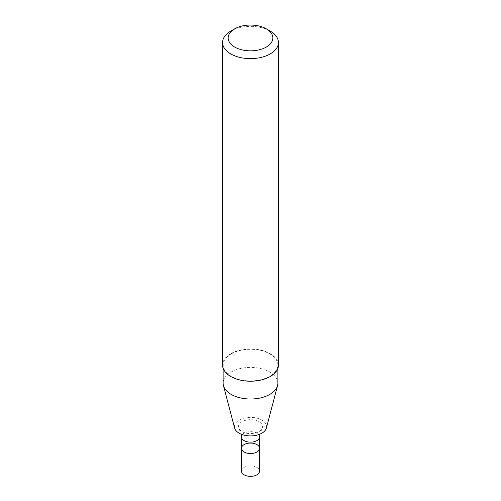 <?xml version="1.0" encoding="UTF-8"?>
<svg xmlns="http://www.w3.org/2000/svg" width="501" height="501" viewBox="0 0 501 501"><rect width="100%" height="100%" fill="white"/><g stroke="black" fill="none" stroke-linecap="round" stroke-linejoin="round"><path stroke-width="0.38" stroke-dasharray="2.5 1.88" d="M259.574 448.314A9.074 5.242 -0 0 0 253.976 443.473A9.074 5.242 -0 0 0 244.081 444.606A9.074 5.242 -0 0 0 241.426 448.314M241.97 421.729A12.062 6.964 -0 0 0 239.227 429.132A12.062 6.964 -0 0 0 250.5 433.615A12.062 6.964 -0 0 0 261.772 429.132A12.062 6.964 -0 0 0 257.057 420.809A12.062 6.964 -0 0 0 241.97 421.729M266.375 428.048A16.057 9.268 -0 0 0 257.746 418.379A16.057 9.268 -0 0 0 239.146 420.101A16.057 9.268 -0 0 0 234.625 428.048M277.861 383.215A27.361 15.8 -0 0 0 260.971 368.617A27.361 15.8 -0 0 0 231.149 372.043A27.361 15.8 -0 0 0 223.139 383.215M231.149 353.925A27.361 15.8 -0 0 0 223.139 365.097A27.361 15.8 -0 0 0 250.5 380.898A27.361 15.8 -0 0 0 277.861 365.097A27.361 15.8 -0 0 0 260.971 350.506A27.361 15.8 -0 0 0 231.149 353.925M278.424 365.097A27.924 16.12 -0 0 0 261.184 350.205A27.924 16.12 -0 0 0 230.754 353.7A27.924 16.12 -0 0 0 222.576 365.097M270.246 31.106A27.924 16.12 -0 0 0 230.754 31.106M241.426 471.109A9.074 5.242 180 0 1 250.5 465.874A9.074 5.242 180 0 1 259.574 471.109M259.574 436.91A9.074 5.242 -0 0 0 253.976 432.075A9.074 5.242 -0 0 0 244.081 433.208A9.074 5.242 -0 0 0 241.426 436.91M239.227 429.132L241.188 434.204M261.772 429.132L259.812 434.204M277.861 368.304L277.861 365.097M223.139 368.304L223.139 365.097"/><path stroke-width="0.75" d="M241.426 448.314A9.074 5.242 -0 0 0 250.5 453.549A9.074 5.242 -0 0 0 259.574 448.314A9.074 5.242 180 0 1 256.919 452.015A9.074 5.242 180 0 1 247.024 453.154A9.074 5.242 180 0 1 241.426 448.314A9.074 5.242 180 0 1 250.5 443.072A9.074 5.242 180 0 1 259.574 448.314L259.574 436.91A9.074 5.242 -0 0 1 250.5 442.151A9.074 5.242 -0 0 1 241.426 436.91L241.426 471.109A9.074 5.242 180 0 0 247.024 475.95A9.074 5.242 180 0 0 256.919 474.816A9.074 5.242 180 0 0 259.574 471.109L259.574 448.314M223.139 368.304L223.139 383.215A27.361 15.8 -0 0 0 223.446 385.588L234.625 428.048A16.057 9.268 -0 0 0 250.5 435.92A16.057 9.268 -0 0 0 266.375 428.048L277.554 385.588A27.361 15.8 -0 0 0 277.861 383.215L277.861 368.304M223.446 385.588A27.361 15.8 -0 0 0 250.5 399.015A27.361 15.8 -0 0 0 277.554 385.588M230.754 31.106L234.706 28.826L230.754 31.106A27.924 16.12 -0 0 0 222.576 42.504L222.576 365.097A27.924 16.12 -0 0 0 250.5 381.217A27.924 16.12 -0 0 0 278.424 365.097L278.424 42.504A27.924 16.12 -0 0 0 270.246 31.106L266.294 28.826A22.338 12.894 -0 0 0 234.706 28.826L234.706 28.826A22.338 12.894 -0 0 0 234.706 47.063A22.338 12.894 -0 0 0 266.294 47.063A22.338 12.894 -0 0 0 266.294 28.826M222.576 42.504A27.924 16.12 -0 0 0 250.5 58.63A27.924 16.12 -0 0 0 278.424 42.504M241.188 434.204L241.426 436.91M259.812 434.204L259.574 436.91"/></g></svg>
